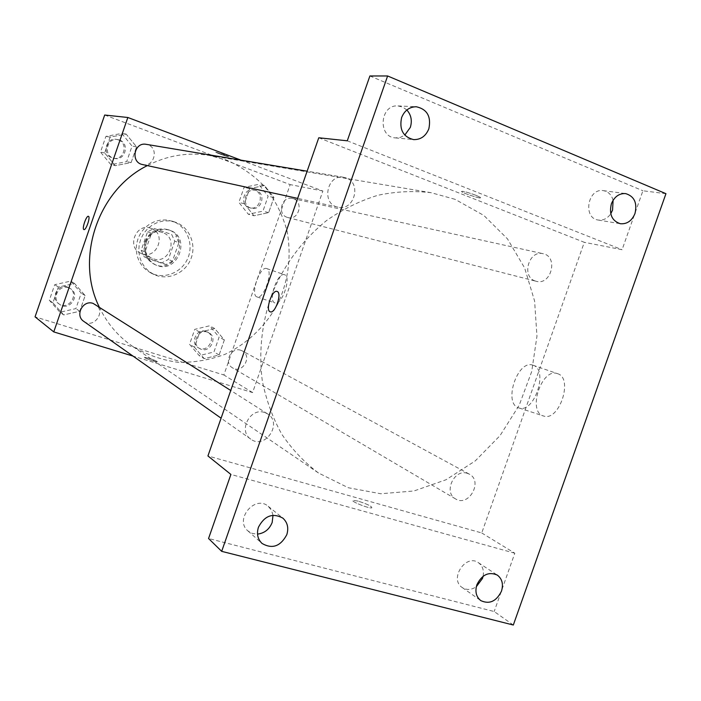 <?xml version="1.0" encoding="UTF-8"?>
<svg xmlns="http://www.w3.org/2000/svg" width="701" height="701" viewBox="0 0 701 701"><rect width="100%" height="100%" fill="white"/><g stroke="black" fill="none" stroke-linecap="round" stroke-linejoin="round"><path stroke-width="0.53" stroke-dasharray="3.5 2.63" d="M150.899 228.289C136.02 222.401 126.127 247.637 141.059 253.403C156.489 260.807 167.39 233.705 151.118 228.368L150.899 228.289M162.562 232.566C147.324 226.537 137.151 252.483 152.441 258.389C168.249 265.977 179.456 238.121 162.79 232.653L162.562 232.566M174.724 241.144L168.38 259.458L161.887 262.84L144.266 256.908L141.181 250.257L147.578 231.786L154.132 228.43L171.71 234.511L174.724 241.144L178.86 242.695L172.446 261.184L168.38 259.458M141.181 250.257L145.028 251.913L151.486 233.267L147.578 231.786M154.132 228.43L171.71 234.511M158.093 229.875L151.486 233.267M145.028 251.913L148.139 258.625L144.266 256.908M172.446 261.184L165.9 264.601L148.139 258.625M178.86 242.695L175.82 236.009M145.063 241.503C149.874 231.05 157.602 227.115 168.249 229.683C190.926 236.903 175.688 274.801 154.325 264.312C145.528 259.37 142.434 251.773 145.063 241.503M146.36 242.029C143.731 252.325 146.824 259.957 155.648 264.908C177.073 275.423 192.354 237.411 169.616 230.165L169.493 230.121C158.864 227.632 151.153 231.602 146.36 242.029M165.9 264.601L161.887 262.84M172.56 221.271L166.549 219.948L160.739 220.035L155.044 221.411L149.707 224.022L145.002 227.729L141.138 232.381L138.307 237.753L136.634 243.597L136.204 249.626L137.028 255.567L139.07 261.131L142.233 266.073L146.36 270.157L151.25 273.197C164.682 279.699 182.181 272.321 187.947 257.942C193.949 243.65 186.685 226.099 172.56 221.271M175.346 222.191L169.291 220.868L163.456 220.955L157.725 222.348L152.362 224.968L147.622 228.701L143.74 233.389L140.883 238.796L139.201 244.667L138.763 250.739L139.595 256.715L141.646 262.314L144.827 267.291L148.971 271.392L153.896 274.459C167.408 280.996 185.003 273.565 190.803 259.09C196.841 244.71 189.542 227.045 175.346 222.191M63.66 314.924L52.908 302.841L58.367 287.042L74.534 283.458L85.154 295.585L79.73 311.253L63.66 314.924L52.908 302.841L58.367 287.042L74.534 283.458L85.154 295.585L79.73 311.253L63.66 314.924L59.979 312.243L49.333 300.282L54.722 284.659L70.722 281.127L81.237 293.123L75.883 308.615L59.979 312.243M204.245 358.658L194.51 347.258L199.759 332.134L214.725 328.532L224.355 339.976L219.133 354.978L204.245 358.658L194.51 347.258L199.759 332.134L214.725 328.532L224.355 339.976L219.133 354.978L204.245 358.658L199.207 355.617L189.55 344.322L194.747 329.365L209.564 325.807L219.115 337.137L213.945 351.99L199.207 355.617M104.686 115.025L290.161 184.6L223.873 374.982L35.05 316.843M115.218 165.69L104.659 152.958L110.136 137.089L126.136 134.084L136.564 146.842L131.122 162.588L115.218 165.69L104.659 152.958L110.136 137.089L126.136 134.084L136.564 146.842L131.122 162.588L115.218 165.69L110.942 164.682L100.488 152.091L105.904 136.397L121.737 133.427L132.068 146.053L126.697 161.616L110.942 164.682M253.946 215.777L244.377 203.781L249.661 188.587L264.47 185.511L273.925 197.542L268.676 212.613L253.946 215.777L244.377 203.781L249.661 188.587L264.47 185.511L273.925 197.542L268.676 212.613L253.946 215.777L248.356 214.261L238.875 202.387L244.088 187.369L258.765 184.328L268.132 196.236L262.945 211.141L248.356 214.261M99.192 306.889C106.973 323.231 118.066 336.366 132.471 346.268C146.57 354.697 161.668 360.034 177.791 362.286C194.054 362.68 209.879 359.99 225.249 354.215C247.488 343.534 265.837 325.886 277.824 303.831C288.462 280.453 291.563 256.268 287.13 231.269C282.731 215.347 275.624 200.863 265.819 187.815C254.638 175.969 241.591 166.733 226.677 160.108L209.213 155.412C187.973 152.003 167.346 155.394 147.341 165.602M241.039 160.161L322.872 191.023L252.588 392.578L132.997 356.082M240.785 350.263C230.997 346.609 223.382 363.083 232.627 367.911C242.537 374.246 252.772 356.082 242.239 350.877L240.785 350.263M83.796 321.391C94.1 329.216 106.499 310.972 95.336 304.436M142.505 164.542C153.992 167.583 159.302 148.454 147.972 144.8L146.229 144.336M287.095 217.319C276.658 214.068 281.881 195.632 292.431 198.488C304.05 200.591 299.178 220.929 287.874 217.555L287.095 217.319M252.588 392.578L223.873 374.982M322.872 191.023L290.161 184.6M284.571 274.757L284.527 274.739C277.561 271.681 267.537 301.307 274.985 302.946C281.846 305.908 291.835 276.545 284.571 274.757M149.068 358.29L144.572 357.335C143.241 357.755 156.621 362.461 157.331 361.83C157.05 361.173 154.29 359.99 149.068 358.29L144.572 357.335C143.241 357.747 156.621 362.461 157.331 361.821C157.05 361.164 154.29 359.99 149.068 358.281M224.408 154.737L215.75 152.161C216.022 152.827 229.446 157.471 228.57 156.586L215.75 152.161C216.022 152.836 229.446 157.48 228.57 156.595L224.408 154.746M266.713 268.579L266.678 268.562C259.905 265.574 249.819 295.358 257.074 296.935C263.751 299.835 273.793 270.297 266.713 268.579M88.431 216.329L88.457 216.337C90.692 216.837 86.004 230.594 83.936 229.577L83.936 229.577M455.037 199.312L431.141 192.714C413.564 190.611 395.758 191.478 377.734 195.316C359.885 200.863 342.92 209.205 326.824 220.351C303.349 239.278 285.333 263.103 272.785 291.826C261.955 321.242 258.467 350.912 262.305 380.818C266.205 400.008 272.671 417.77 281.714 434.121C292.063 449.367 304.313 462.318 318.456 472.973L348.274 487.738L380.774 493.758L413.993 490.963L446.064 479.738L475.243 460.916L500.032 435.628L519.169 405.309L531.7 371.574L536.957 336.191L534.6 301.027L524.637 267.957L507.463 238.857L483.874 215.461L455.037 199.312M535.108 280.952C521.141 276.545 528.94 249.819 543.073 253.701C558.644 256.487 551.258 285.833 536.151 281.276L535.108 280.952M264.452 412.451C250.091 407.29 237.919 431.054 250.8 439.15C265.153 450.077 283.099 422.922 267.554 413.862L264.452 412.451M346.276 177.984L343.84 177.318C326.85 173.708 320.892 204.263 337.987 207.172C353.996 211.448 362.031 183.233 346.276 177.984M467.33 473.315C454.169 468.575 443.207 492.531 455.606 498.937C468.829 507.436 483.348 481.026 469.276 474.121L467.33 473.315M318.771 137.773L584.301 242.309L481.736 532.953L207.934 455.957M665.95 193.686L642.922 190.768L622.085 249.714L584.301 242.309M513.316 625.029L494.187 611.526L208.556 538.508M481.736 532.953L514.806 553.212L494.187 611.526M557.654 373.712L557.461 373.642C541.452 367.359 526.915 412.381 543.783 416.07C559.31 421.599 573.532 378.119 557.654 373.712M514.806 553.212L230.901 474.437M358.202 501.136L353.173 500.304C349.343 500.821 368.849 508.751 371.81 507.866C372.073 506.42 367.534 504.177 358.202 501.136L353.173 500.304C349.343 500.812 368.849 508.742 371.81 507.866C372.073 506.411 367.534 504.168 358.202 501.136M347.275 140.805L622.085 249.714M476.242 195.404C466.936 192.021 462.012 190.742 461.468 191.566C463.387 193.494 483.637 199.811 480.755 197.577L476.242 195.404C466.936 192.03 462.012 190.751 461.468 191.566C463.387 193.494 483.637 199.82 480.755 197.577L476.242 195.413M533.181 365.282L532.988 365.221C517.329 359.052 502.652 404.442 519.169 408C534.364 413.424 548.725 369.567 533.181 365.282M277.097 291.45L277.184 291.476C282.293 292.904 275.291 313.759 270.349 311.84L270.262 311.814M273.013 515.27L271.462 510.24L268.22 506.297C254.945 494.485 234.099 519.695 247.944 530.929L252.351 533.47L257.53 534.109M483.112 576.231C484.128 570.272 482.542 565.742 478.354 562.666C465.692 553.448 448.99 579.122 462.222 587.534C466.629 590.295 471.326 590.023 476.303 586.737M406.852 109.996L402.76 107.087L397.984 105.921C380.03 104.3 377.427 137.063 395.382 137.895L400.28 137.414L404.792 135.118M613.095 200.258C611.535 194.755 608.275 191.548 603.316 190.646C587.736 187.824 582.531 218.195 598.242 220.035C603.237 220.622 607.408 218.537 610.746 213.779M369.891 75.971L642.922 190.768M256.557 190.663L255.514 190.357C245.078 187.588 240.732 205.945 251.291 208.171C261.298 211.211 266.529 193.853 256.557 190.663M244.377 203.781L238.875 202.387M249.661 188.587L244.088 187.369M264.47 185.511L258.765 184.328M273.925 197.542L268.132 196.236M268.676 212.613L262.945 211.141M254.962 190.304L253.92 189.997C243.51 187.237 239.181 205.542 249.705 207.759C259.685 210.799 264.908 193.494 254.962 190.304M207.373 332.116C198.138 328.646 191.014 344.025 199.75 348.59C209.108 354.575 218.694 337.619 208.749 332.695L207.373 332.116M194.51 347.258L189.55 344.322M199.759 332.134L194.747 329.365M214.725 328.532L209.564 325.807M224.355 339.976L219.115 337.137M219.133 354.978L213.945 351.99M205.928 331.328C196.718 327.875 189.62 343.201 198.322 347.757C207.654 353.725 217.214 336.813 207.294 331.906L205.928 331.328M119.459 140.034L117.821 139.595C106.421 137.203 102.924 156.419 114.386 158.408C125.164 161.265 130.097 143.451 119.459 140.034M104.659 152.958L100.488 152.091M110.136 137.089L105.904 136.397M126.136 134.084L121.737 133.427M136.564 146.842L132.068 146.053M131.122 162.588L126.697 161.616M118.224 139.832L116.594 139.394C105.22 137.01 101.741 156.157 113.168 158.146C123.919 160.985 128.835 143.232 118.224 139.832M68.453 287.708C58.849 284.107 51.12 298.968 59.76 304.444C69.434 311.779 81.009 294.814 70.529 288.681L68.453 287.708M52.908 302.841L49.333 300.282M58.367 287.042L54.722 284.659M74.534 283.458L70.722 281.127M85.154 295.585L81.237 293.123M79.73 311.253L75.883 308.615M67.384 287.024C57.806 283.432 50.104 298.249 58.726 303.708C68.365 311.034 79.905 294.113 69.46 287.997L67.384 287.024M141.059 253.403L152.441 258.389M151.118 228.368L162.79 232.653M169.616 230.165L168.249 229.683M155.648 264.908L154.325 264.312M174.961 222.059L172.183 221.139M153.896 274.459L151.25 273.197M257.074 296.935L274.985 302.946M266.678 268.562L284.527 274.739M431.141 192.714L209.213 155.412M318.456 472.973L132.471 346.268M287.874 217.555L536.151 281.276M292.431 198.488L543.073 253.701M267.554 413.862L230.743 390.475M250.8 439.15L221.087 418.19M343.84 177.318L307.134 171.193M337.987 207.172L297.662 198.383M469.276 474.121L242.239 350.877M455.606 498.937L232.627 367.911M519.169 408L543.783 416.07M532.988 365.221L557.461 373.642M247.944 530.929L262.008 543.424M268.22 506.297L282.801 518.083M395.382 137.895L413.555 139.604M397.984 105.921L416.28 106.754M598.242 220.035L620.367 223.733M603.316 190.646L625.616 193.59M462.222 587.534L480.79 600.608M478.354 562.666L497.298 575.083M255.514 190.357L253.92 189.997M251.291 208.171L249.705 207.759M208.749 332.695L207.294 331.906M199.75 348.59L198.322 347.757M117.821 139.595L116.594 139.394M114.386 158.408L113.168 158.146M70.529 288.681L69.46 287.997M59.76 304.444L58.726 303.708"/><path stroke-width="1.05" d="M132.997 356.082L53.767 331.906L35.05 316.843L104.686 115.025L127.836 117.488L241.039 160.161M53.767 331.906L127.836 117.488M88.457 216.329C90.683 216.837 85.995 230.594 83.936 229.577C81.631 229.201 86.337 215.303 88.422 216.32L88.457 216.329M147.341 165.602C98.052 189.945 74.919 258.126 99.192 306.889M230.743 390.475L93.119 303.402C82.876 299.581 74.586 315.564 83.796 321.391L221.087 418.19M307.134 171.193L146.229 144.336C134.075 141.786 130.29 162.422 142.505 164.542L297.662 198.383M83.927 229.577C81.649 229.139 86.354 215.303 88.431 216.32L88.431 216.329M207.934 455.957L318.771 137.773L347.275 140.805L369.891 75.971L387.618 75.971L665.95 193.686L513.316 625.029L221.682 551.345L208.556 538.508L230.901 474.437L207.934 455.957M221.682 551.345L387.618 75.971M277.175 291.476C282.284 292.895 275.291 313.759 270.349 311.84C264.925 310.867 271.979 289.382 277.044 291.432L277.175 291.476M270.262 311.814C264.987 310.561 272.049 289.399 277.053 291.432L277.097 291.45M257.53 534.109C264.479 533.233 269.359 529.36 272.163 522.49L273.013 515.27M476.303 586.737L482.498 578.413L483.112 576.231M404.792 135.118L410.322 127.389C412.337 120.712 411.18 114.911 406.852 109.996M610.746 213.779L612.551 210.116L613.095 200.258M476.89 584.713C481.92 574.618 488.72 571.411 497.298 575.083C502.161 578.824 503.555 584.187 501.478 591.18C496.343 601.423 489.447 604.56 480.79 600.608C476.154 596.84 474.849 591.539 476.89 584.713M611.368 203.842C614.374 196.683 619.123 193.266 625.616 193.59C634.317 196.262 637.437 202.913 634.975 213.542C631.881 220.859 627.018 224.259 620.367 223.733C611.929 220.92 608.932 214.287 611.368 203.842M401.603 117.61C404.512 110.495 409.41 106.876 416.28 106.754C427.154 109.198 431.343 116.55 428.846 128.809C425.805 136.169 420.705 139.771 413.555 139.604C403.11 136.879 399.123 129.545 401.603 117.61M258.45 527.213C264.549 515.699 272.671 512.659 282.801 518.083C287.515 522.359 288.847 527.888 286.805 534.679C280.505 546.429 272.242 549.339 262.008 543.424C257.653 539.148 256.47 533.741 258.45 527.213"/></g></svg>
